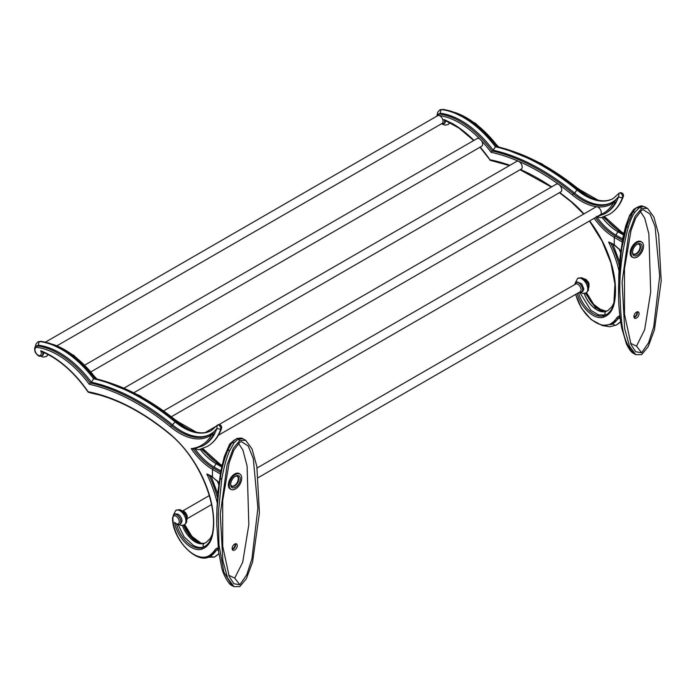 <?xml version="1.0" encoding="UTF-8"?>
<svg xmlns="http://www.w3.org/2000/svg" width="696" height="696" viewBox="0 0 696 696"><rect width="100%" height="100%" fill="white"/><g stroke="black" fill="none" stroke-linecap="round" stroke-linejoin="round"><path stroke-width="1.04" d="M631.037 253.37A8.839 5.098 -60 0 1 634.9 244.479A8.839 5.098 -60 0 1 641.703 242.112A8.839 5.098 -60 0 1 643.539 246.158A8.839 5.098 -60 0 1 639.676 255.049A8.839 5.098 -60 0 1 632.873 257.416A8.839 5.098 -60 0 1 631.037 253.37M641.634 242.069A8.952 5.168 120 0 0 640.981 241.564A8.952 5.168 120 0 0 634.082 243.957A8.952 5.168 120 0 0 630.176 252.97A8.952 5.168 120 0 0 632.029 257.068A8.952 5.168 120 0 0 632.794 257.372M640.259 211.323L644.696 218.057L648.863 233.795L650.699 291.989L644.679 329.652L636.501 346.138L630.48 343.25M633.934 316.567A3.637 2.097 120 0 0 634.682 318.229A3.637 2.097 120 0 0 637.484 317.254A3.637 2.097 120 0 0 639.076 313.591A3.637 2.097 120 0 0 638.319 311.93A3.637 2.097 120 0 0 635.518 312.904A3.637 2.097 120 0 0 633.934 316.567M641.642 352.75L648.568 342.78L653.727 326.868L659.695 276.095L655.101 226.618L650.047 214.055L643.217 209.687L641.642 210.27L635.613 218.205L631.02 230.55L624.486 268.63L624.512 314.27L631.046 344.581L635.657 351.741L641.642 352.75L636.501 346.138M641.642 354.586L635.752 354.664L629.436 346.034L624.634 328.564L622.093 282.054L628.888 233.056L635.109 216.317L641.642 208.435L647.541 208.356L653.857 216.987L658.66 234.465L661.2 280.975L654.405 329.974L648.176 346.704L641.642 354.586M641.642 208.435L639.668 207.295L634.874 212.236C632.507 215.438 630.254 220.597 628.123 227.722C621.954 251.526 619.214 273.693 619.91 294.217C621.206 316.332 620.484 340.57 634.247 353.777M639.668 207.295L643.426 206.46L642.391 206.103C641.912 205.503 639.972 206.016 636.562 207.652L633.134 211.471L626.748 226.183L621.876 247.68C617.448 280.062 617.439 306.98 621.867 328.451L626.435 343.946C629.114 349.427 631.542 352.611 633.734 353.498L635.752 354.664M643.426 206.46L647.541 208.356M635.944 208.139L629.428 216.36L626.104 225.426L622.146 243.139L618.892 276.938M603.215 217.013L619.649 231.759A2.758 1.592 120 0 0 618.265 231.899L623.668 234.091M623.477 234.97L618.205 231.933A2.758 1.592 120 0 0 616.256 235.326L622.668 239.032M617.274 235.918L622.694 238.902M622.415 240.39L615.055 236.022L614.272 237.38L622.328 242.095M616.256 235.326A47.528 27.44 60 0 1 596.733 216.839M621.215 251.047L614.272 244.731A1.105 0.644 120 0 0 614.498 245.244L620.823 250.786M622.207 232.795L623.79 233.525M623.312 196.385L622.581 197.264A78.413 45.275 60 0 1 609.244 214.394A78.413 45.275 60 0 1 609.217 214.411M622.502 197.281A2.758 2.018 -160.7 0 1 618.709 196.629L616.238 202.214A75.629 43.665 60 0 1 607.765 211.923A75.629 43.665 60 0 1 605.851 213.141L604.641 213.837A75.629 43.665 60 0 0 615.038 202.91A1.105 0.853 -151.3 0 1 613.541 202.562L613.733 201.179A1.105 0.644 60 0 1 613.776 201.153A1.105 0.644 60 0 1 614.324 201.205A1.105 0.644 60 0 1 614.751 201.596A1.105 0.644 60 0 1 615.038 202.91L616.238 202.214A1.105 0.644 -120 0 0 615.96 200.9A1.105 0.644 -120 0 0 614.977 200.457A1.105 0.644 -120 0 0 614.933 200.483L618.709 196.629L618.979 193.349A2.784 1.61 -120 0 1 619.266 193.088A2.758 2.758 0 0 0 618.466 193.836M596.411 216.378C599.082 217.657 600.918 217.97 601.909 217.3M618.77 193.497L613.185 198.508A55.932 32.294 60 0 1 585.214 195.741A55.932 32.294 60 0 1 576.967 189.973L574.609 193.088A58.716 33.895 -120 0 0 612.01 202.388M171.668 416.556L560.811 191.887A4.463 2.575 -120 0 0 561.733 189.843A4.463 2.575 -120 0 0 559.114 184.744A4.463 2.575 -120 0 0 556.356 184.162L163.864 410.762M600.169 214.812A4.463 2.575 -120 0 0 600.361 214.725A4.463 2.575 -120 0 0 601.283 212.68A4.463 2.575 -120 0 0 596.968 206.799A4.463 2.575 -120 0 0 595.898 206.999L218.84 424.69M134.024 392.631L521.269 169.058A4.463 2.575 -120 0 0 522.191 167.014A4.463 2.575 -120 0 0 518.642 161.35A4.463 2.575 -120 0 0 516.806 161.333L124.149 388.029M179.037 524.584L180.986 525.48L184.222 524.906A8.396 4.846 60 0 0 185.963 521.06A8.396 4.846 60 0 0 180.02 510.777A8.396 4.846 60 0 0 175.827 510.368L173.278 515.336M178.072 514.179L175.27 513.9L174.061 514.596A5.612 3.236 60 0 1 176.871 514.875A5.612 3.236 60 0 1 180.838 521.748A5.612 3.236 60 0 1 179.672 524.314L180.882 523.618L182.039 521.052C181.804 518.137 180.481 515.84 178.072 514.179M214.646 556.93A33.556 19.375 60 0 0 214.655 556.93L214.594 556.965A55.932 32.294 -120 0 0 218.892 553.564A55.932 32.294 60 0 1 214.655 556.93L214.655 556.93A2.758 2.253 60 0 0 214.655 556.922L214.594 556.965A2.758 2.253 -120 0 1 211.253 555.678L210.053 556.374A30.772 17.765 60 0 1 210.044 556.374A53.148 30.685 60 0 0 216.247 550.501L210.044 556.374A1.105 0.905 60 0 1 208.713 555.869A29.658 17.122 60 0 1 193.88 554.399A29.658 17.122 60 0 1 172.904 518.076A4.507 2.601 60 0 1 176.088 516.232A4.507 2.601 60 0 1 179.272 521.748A4.507 2.601 60 0 1 176.088 523.583A4.507 2.601 60 0 1 174.6 522.304L175.505 523.531C177.402 524.767 178.794 525.036 179.672 524.314M218.492 550.667A2.758 2.166 34 0 1 217.456 549.805A13.981 8.074 60 0 1 218.266 548.857M229.741 444.178L223.268 460.735L219.953 477.16L217.082 508.628M233.708 440.542L229.889 444.196L223.433 460.482L220.119 476.482L217.161 507.079M221.676 479.727L218.292 513.387L218.979 544.837L223.86 572.025L231.968 585.501C229.706 585.449 223.285 575.714 221.572 566.962L218.605 551.545L216.795 524.184C216.552 509.437 217.735 494.038 220.362 477.978L221.676 479.727C223.747 467.834 226.348 458.255 229.497 450.973L234.1 442.786L237.867 439.28L239.842 440.42L245.74 440.342L252.048 448.963L256.85 466.442L259.399 512.952L252.596 561.95L246.375 578.689L239.842 586.563L233.943 586.641L227.635 578.019L222.833 560.541L220.293 514.031L227.087 465.032L233.308 448.294L239.842 440.42M238.754 438.837L236.614 438.567C240.459 437.984 242.312 437.949 242.156 438.463L244.139 439.359L242.652 438.689L237.867 439.28M239.842 442.247L233.812 450.182L229.219 462.527L222.685 500.615L222.711 546.247L229.245 576.566L233.847 583.718L239.842 584.736L246.758 574.757L251.926 558.845L257.894 508.071L253.3 458.594L248.237 446.04L241.416 441.664L239.842 442.247M238.458 443.3L242.93 450.121L247.097 465.998L248.837 524.706L242.686 562.298L234.7 578.115L239.842 584.736M234.7 578.115L228.68 575.227M232.125 548.544A3.637 2.097 120 0 0 232.882 550.205A3.637 2.097 120 0 0 235.683 549.231A3.637 2.097 120 0 0 237.275 545.577A3.637 2.097 120 0 0 236.518 543.907A3.637 2.097 120 0 0 233.717 544.881A3.637 2.097 120 0 0 232.125 548.544M239.824 474.054A8.952 5.168 120 0 0 239.172 473.541A8.952 5.168 120 0 0 232.281 475.942A8.952 5.168 120 0 0 228.375 484.947A8.952 5.168 120 0 0 230.228 489.044A8.952 5.168 120 0 0 230.994 489.358M235.544 543.767A3.637 2.097 -60 0 1 235.683 544.655A3.637 2.097 -60 0 1 232.273 549.44M232.133 548.7A2.801 1.618 120 0 0 233.099 548.431A2.801 1.618 120 0 0 234.822 544.02M229.236 485.356A8.839 5.098 -60 0 1 233.09 476.455A8.839 5.098 -60 0 1 239.903 474.089A8.839 5.098 -60 0 1 241.73 478.135A8.839 5.098 -60 0 1 237.875 487.026A8.839 5.098 -60 0 1 231.063 489.401A8.839 5.098 -60 0 1 229.236 485.356M235.483 476.177L235.483 476.177A6.821 3.941 120 0 0 230.663 484.529A6.821 3.941 120 0 0 235.483 487.313A6.821 3.941 120 0 0 240.303 478.961A6.821 3.941 120 0 0 235.483 476.177L235.483 476.177M230.68 484.042A5.707 3.297 120 0 0 231.846 486.234A5.707 3.297 120 0 0 234.7 485.956A5.707 3.297 120 0 0 238.432 480.919A5.707 3.297 120 0 0 237.554 476.342A5.707 3.297 120 0 0 235.074 476.429M237.345 476.247A5.707 3.297 -60 0 1 237.971 480.875A5.707 3.297 -60 0 1 234.3 485.721A5.707 3.297 -60 0 1 231.646 486.113M231.307 485.782A5.594 3.228 120 0 0 231.498 485.904A5.594 3.228 120 0 0 234.3 485.634A5.594 3.228 120 0 0 237.954 480.701A5.594 3.228 120 0 0 237.092 476.212A5.594 3.228 120 0 0 236.892 476.108M221.972 465.546L217.839 463.736A2.758 1.592 120 0 0 216.465 463.875L221.859 466.068M221.667 466.946L216.404 463.91A2.758 1.592 120 0 0 214.455 467.303A47.528 27.44 60 0 1 194.932 448.816M217.326 425.186A2.784 1.61 60 0 1 217.526 425.03L217.465 425.065A2.758 1.592 60 0 0 217.196 425.352L216.908 428.606L214.438 434.2A1.105 0.644 -120 0 0 214.159 432.877A1.105 0.644 -120 0 0 213.176 432.433A1.105 0.644 -120 0 0 213.124 432.468L216.908 428.606L220.78 429.241A78.413 45.275 60 0 1 207.443 446.38A78.413 45.275 60 0 1 207.417 446.397M214.438 434.2A75.629 43.665 60 0 1 205.955 443.9A75.629 43.665 60 0 1 204.041 445.127L202.84 445.823A75.629 43.665 60 0 0 213.228 434.887L211.741 434.539A1.105 0.905 -128.1 0 1 211.836 433.216L211.836 433.216A1.105 0.905 -128.1 0 1 211.923 433.156A1.105 0.644 60 0 1 211.967 433.13A1.105 0.644 60 0 1 212.524 433.182L212.524 433.182A1.105 0.644 60 0 1 212.95 433.573A1.105 0.644 60 0 1 213.228 434.887L214.438 434.2M194.61 448.355C197.281 449.642 199.108 449.947 200.109 449.277M220.858 471.009L214.455 467.303L220.884 470.879M220.615 472.367L213.246 467.999L212.463 469.356L220.336 473.95M219.04 482.537L212.611 477.152A1.105 0.644 120 0 0 212.698 477.221L219.179 482.972M220.397 464.78L221.981 465.502M95.143 378.755C78.274 356.9 60.23 344.424 41.02 341.336A2.758 2.062 97.1 0 0 39.968 341.562L39.907 341.597A83.903 48.442 60 0 1 61.561 349.375A83.903 48.442 60 0 1 93.629 378.755L94.717 378.485C121.826 384.827 149.118 399.252 176.575 421.759L175.227 421.915A55.932 32.294 -120 0 0 183.474 427.683A55.932 32.294 -120 0 0 211.41 430.467M42.656 351.671L40.664 350.723A4.507 2.601 60 0 1 40.994 354.777A4.507 2.601 60 0 1 38.132 355.186A4.507 2.601 60 0 1 35.009 350.384A4.507 2.601 60 0 1 36.975 347.417A80.005 46.197 60 0 1 57.629 354.829A80.005 46.197 60 0 1 89.253 384.253L91.367 382.191A81.11 46.832 -120 0 0 59.612 352.776A81.11 46.832 -120 0 0 38.68 345.26A2.758 2.062 97.1 0 1 39.907 341.597A8.396 4.846 -120 0 0 37.88 341.962A8.396 4.846 -120 0 1 37.941 341.927A8.396 4.846 -120 0 1 39.968 341.562A83.903 48.442 60 0 1 61.622 349.34A83.903 48.442 60 0 1 93.69 378.72A232.099 133.997 -120 0 1 141.001 397.99A232.099 133.997 -120 0 1 175.227 421.915L175.166 421.95A232.099 133.997 60 0 0 140.94 398.025A232.099 133.997 60 0 0 93.629 378.755L91.367 382.191A229.315 132.397 60 0 1 138.991 401.427A229.315 132.397 60 0 1 172.808 425.065A58.716 33.895 -120 0 0 181.465 431.12A58.716 33.895 -120 0 0 210.209 434.365M220.702 429.267A2.758 1.592 60 0 0 219.675 425.917A2.758 1.592 60 0 0 218.857 425.23A2.758 1.592 60 0 0 217.474 425.091A2.758 2.758 0 0 0 216.665 425.813L216.917 425.526M89.253 384.253A228.201 131.753 60 0 1 137.008 403.48A228.201 131.753 60 0 1 170.659 427.005A59.821 34.539 -120 0 0 179.481 433.173A59.821 34.539 -120 0 0 211.741 434.539A74.524 43.03 60 0 1 191.226 448.615L193.392 449.05M191.226 448.615A48.642 28.084 -120 0 0 212.463 469.356L212.463 476.717A48.642 28.084 -120 0 0 206.799 473.985L209.018 475.029M217.952 494.421L211.166 476.377M174.6 522.304A24.038 13.877 -120 0 0 191.209 547.334A24.038 13.877 -120 0 0 201.997 549.109A1.105 0.896 -110.3 0 1 202.284 547.665L203.484 546.969C200.483 548.03 197.055 547.465 193.201 545.29L184.057 536.755L178.098 524.671M182.43 525.506A20.14 11.632 60 0 0 195.15 541.888A20.14 11.632 60 0 0 204.189 543.367A2.758 2.236 -110.3 0 0 203.484 546.969L205.016 546.299M90.715 392.788A2.758 2.018 100.8 0 0 91.428 393.136L98.849 394.789M91.132 371.725L481.719 146.221A4.463 2.575 -120 0 0 482.641 144.185A4.463 2.575 -120 0 0 481.597 140.879A80.005 46.188 60 0 1 491.063 152.276A228.201 131.753 60 0 1 518.642 161.315A228.201 131.753 60 0 1 538.808 171.503A228.201 131.753 60 0 1 559.123 184.71A228.201 131.753 60 0 1 572.46 195.028A59.821 34.539 -120 0 0 581.282 201.188A59.821 34.539 -120 0 0 596.959 206.764A59.821 34.539 -120 0 0 613.541 202.562A74.524 43.03 60 0 1 600.187 214.855A74.524 43.03 60 0 1 600.004 214.925M438.776 115.432A80.005 46.197 60 0 1 459.43 122.853A80.005 46.188 60 0 1 479.596 138.782L481.597 140.879M479.596 138.782A4.463 2.575 -120 0 0 477.256 138.495L84.903 365.017M42.734 351.993A5.612 3.236 60 0 1 42.891 353.342A5.612 3.236 60 0 1 41.725 355.917L42.934 355.221L44.092 352.646A5.612 3.236 60 0 0 44.092 352.585M216.647 425.787L211.375 430.485A55.932 32.294 -120 0 1 183.413 427.718A55.932 32.294 -120 0 1 175.166 421.95L171.599 425.761A229.315 132.397 60 0 0 137.791 402.123A229.315 132.397 60 0 0 90.167 382.887A81.119 46.832 -120 0 0 58.412 353.472A81.119 46.832 -120 0 0 37.471 345.955L38.68 345.26L37.323 345.503L36.114 346.199A5.612 3.236 60 0 1 37.471 345.955A1.105 0.827 97.1 0 0 36.975 347.417M91.428 393.136A2.758 2.758 0 0 1 90.428 392.727L90.906 392.927M57.142 345.686L442.169 123.392A4.463 2.575 -120 0 0 443.091 121.348A4.463 2.575 -120 0 0 442.43 118.729A4.463 2.575 -120 0 0 438.785 115.475A4.463 2.575 -120 0 0 437.714 115.666L45.484 342.119M444.457 119.695L452.47 123.584A87.792 50.686 -120 0 1 473.941 140.409M438.793 115.475A1.105 0.827 97.1 0 1 439.272 113.97A5.612 3.236 -120 0 0 437.915 114.214L440.481 113.274A2.758 2.062 -82.9 0 1 441.716 109.62L441.769 109.585A83.903 48.442 60 0 1 463.423 117.363A83.903 48.442 60 0 1 495.491 146.743L493.177 150.206A229.315 132.397 60 0 1 574.609 193.088L573.408 193.784A229.315 132.397 60 0 0 539.591 170.146A229.315 132.397 60 0 0 491.968 150.901A81.119 46.832 -120 0 0 460.213 121.496A81.119 46.832 -120 0 0 439.272 113.97L440.481 113.274A81.119 46.832 60 0 1 493.177 150.206L491.063 152.276M440.968 124.079L444.735 123.236L445.901 120.669A5.612 3.236 -120 0 0 445.892 120.599M492.516 160.811A2.758 2.018 100.8 0 0 493.229 161.15L493.229 161.15A2.758 2.758 0 0 1 492.368 160.828L492.246 160.75A2.758 2.758 0 0 0 492.368 160.828L492.716 160.95M258.399 477.543L580.116 291.798A4.463 2.575 -120 0 0 580.803 288.222A4.463 2.575 -120 0 0 577.889 284.29A4.463 2.575 -120 0 0 575.662 284.064L257.111 467.982M610.818 243.052L608.6 242.008A88.392 51.034 60 0 1 618.988 270.822M619.762 262.47L612.976 244.4M614.977 200.457L613.776 201.153A1.105 1.105 0 0 0 613.637 201.248L613.733 201.179M614.324 201.205L613.541 202.562M437.131 114.901L437.68 112.239L439.681 109.985L441.769 109.585A8.396 4.846 -120 0 0 439.741 109.951A8.396 4.846 -120 0 0 439.715 109.968A8.396 4.846 -120 0 1 441.716 109.62A83.903 48.442 60 0 1 463.362 117.398A83.903 48.442 60 0 1 495.43 146.778A232.099 133.997 60 0 1 542.75 166.048A232.099 133.997 60 0 1 576.967 189.973L577.028 189.938A232.099 133.997 -120 0 0 542.81 166.013A232.099 133.997 -120 0 0 495.491 146.743L496.526 146.499C523.636 152.85 550.919 167.275 578.376 189.773A2.758 1.227 129.5 0 0 577.028 189.938A55.932 32.294 -120 0 0 585.275 195.706A55.932 32.294 -120 0 0 613.211 198.49M586.058 292.912A8.396 4.846 -120 0 0 586.084 292.894A8.396 4.846 -120 0 0 587.824 289.049A8.396 4.846 -120 0 0 581.891 278.765A8.396 4.846 -120 0 0 577.689 278.348L577.628 278.383A8.396 4.846 60 0 1 581.83 278.8A8.396 4.846 60 0 1 587.763 289.084A8.396 4.846 60 0 1 586.023 292.929L582.796 293.495L580.838 292.598M579.907 292.694L590.913 310.338L598.482 314.879L605.294 314.992L604.085 315.688A41.925 24.203 -120 0 0 606.233 314.679C610.105 312.426 612.663 308.459 613.924 302.76A1.105 0.757 11.9 0 0 614.22 303.439A79.379 45.832 -120 0 0 589.634 220.919M606.816 314.322L605.294 314.992A2.758 2.236 69.7 0 1 605.99 311.39A20.14 11.632 60 0 1 596.951 309.911A20.14 11.632 60 0 1 584.231 293.521M578.924 292.485L582.683 291.641L583.848 289.075L581.734 283.803L577.071 281.923L574.461 284.76M613.037 323.71L611.854 324.397A1.105 0.905 -120 0 1 610.514 323.884A29.658 17.122 60 0 1 595.68 322.422A29.658 17.122 60 0 1 575.766 294.312M620.049 316.889A13.981 8.074 -120 0 0 619.257 317.82L611.845 324.397A30.772 17.765 -120 0 0 611.854 324.397A53.148 30.685 -120 0 0 618.048 318.516A1.105 0.87 -146 0 1 616.586 318.133A52.035 30.041 60 0 1 610.514 323.884M211.741 434.539L212.524 433.182M633.108 253.805A5.594 3.228 120 0 0 633.299 253.927A5.594 3.228 120 0 0 636.101 253.649A5.594 3.228 120 0 0 639.755 248.716A5.594 3.228 120 0 0 638.902 244.235A5.594 3.228 120 0 0 638.693 244.131M639.154 244.261A5.707 3.297 -60 0 1 639.772 248.898A5.707 3.297 -60 0 1 636.101 253.744A5.707 3.297 -60 0 1 633.456 254.127M632.481 252.065A5.707 3.297 120 0 0 633.647 254.257A5.707 3.297 120 0 0 636.501 253.979A5.707 3.297 120 0 0 640.233 248.942A5.707 3.297 120 0 0 639.354 244.366A5.707 3.297 120 0 0 636.875 244.453M637.284 244.2L637.284 244.2A6.821 3.941 120 0 0 632.464 252.552A6.821 3.941 120 0 0 637.284 255.336A6.821 3.941 120 0 0 642.112 246.984A6.821 3.941 120 0 0 637.284 244.2M637.345 311.791A3.637 2.097 -60 0 1 637.492 312.678A3.637 2.097 -60 0 1 634.073 317.454M633.934 316.706A2.801 1.618 120 0 0 634.926 316.445A2.801 1.618 120 0 0 636.649 312.034M509.916 165.309A219.196 126.55 -120 0 0 489.958 159.767L489.958 159.767A87.792 50.686 -120 0 0 480.17 147.117M636.553 207.652L638.771 207.886M633.534 211.984C632.734 211.201 633.177 211.288 634.874 212.236M627.453 225.73C626.322 226.07 626.548 226.731 628.123 227.722M601.962 217.361A44.753 25.839 -120 0 0 618.205 231.933M618.265 231.899A44.753 25.839 60 0 1 602.031 217.343M595.515 217.517A47.537 27.44 -120 0 0 615.055 236.022M594.175 218.292A48.642 28.084 -120 0 0 614.272 237.38L614.272 244.731A48.642 28.084 -120 0 0 608.6 242.008M621.415 232.342A47.537 27.44 60 0 1 604.058 216.743M622.581 197.264L622.52 197.299A78.413 45.275 60 0 1 609.183 214.429L609.244 214.394C615.769 210.54 620.467 204.546 623.338 196.394M622.529 197.307A2.784 1.61 -120 0 0 621.493 193.923A2.784 1.61 -120 0 0 620.658 193.227A2.784 1.61 -120 0 0 619.266 193.088L619.327 193.053M613.82 201.127L614.933 200.483M572.46 195.028A1.105 0.496 -50.5 0 1 573.408 193.784A58.716 33.895 -120 0 0 582.065 199.83A58.716 33.895 -120 0 0 611.419 202.745A58.716 33.895 -120 0 0 613.567 201.309M583.918 213.916A79.379 45.832 -120 0 0 571.033 201.37A219.196 126.55 -120 0 0 559.688 192.54M619.936 315.871A15.086 8.709 -120 0 0 616.586 318.133M577.123 293.529A24.038 13.877 -120 0 0 593.009 315.358A24.038 13.877 -120 0 0 603.797 317.124A43.03 24.847 -120 0 0 614.22 303.439M490.532 160.411A1.105 0.809 -79 0 1 489.958 159.767L489.827 159.95A1.105 1.105 0 0 0 490.532 160.411L509.437 165.587M559.419 192.688L571.12 201.77A1.105 0.496 -50.6 0 1 571.033 201.37M551.65 186.876A219.196 126.55 -120 0 0 538.808 178.855A219.196 126.55 -120 0 0 520.46 169.519M112.874 383.905A229.315 132.397 60 0 1 144.159 398.443A229.315 132.397 60 0 1 177.967 422.08A1.105 0.496 -50.5 0 1 178.515 422.02L139.783 395.632L101.285 380.147M212.149 534.606L210.375 538.339L206.19 542.428A39.141 22.594 -120 0 1 204.189 543.367L204.25 543.332A39.141 22.594 -120 0 0 206.225 542.41L204.528 543.202A2.758 2.236 -110.3 0 1 204.746 543.141M182.5 525.489A20.14 11.632 60 0 0 195.211 541.853A20.14 11.632 60 0 0 204.25 543.332A2.758 2.236 -110.3 0 1 204.528 543.202L201.205 543.454L198.186 542.532L193.192 539.287L189.416 535.389L186.215 530.752L183.579 525.21M200.204 543.245A22.925 13.241 60 0 1 198.36 542.306A22.925 13.241 60 0 1 184.318 524.845M181.552 510.664A5.612 3.236 60 0 1 183.239 511.203A5.612 3.236 60 0 1 187.207 518.076A5.612 3.236 60 0 1 186.824 519.808M175.888 510.333C180.725 509.542 180.116 508.628 185.258 514.535C186.432 515.962 186.885 518.355 186.606 521.695C186.806 522.191 186.032 523.253 184.283 524.871A8.396 4.846 -120 0 0 184.283 524.871A8.396 4.846 -120 0 0 186.023 521.026A8.396 4.846 -120 0 0 180.081 510.742A8.396 4.846 -120 0 0 175.888 510.333A8.396 4.846 -120 0 0 175.853 510.351L175.827 510.368M228.593 449.599C227.609 449.555 227.905 450.016 229.497 450.973M232.516 442.978C231.82 441.899 232.351 441.829 234.1 442.786M242.165 438.463L242.652 438.689M200.152 449.346A44.753 25.839 -120 0 0 216.404 463.91M216.465 463.875A44.753 25.839 60 0 1 200.231 449.32M220.78 429.249A2.784 1.61 60 0 0 219.745 425.865A2.784 1.61 60 0 0 218.918 425.169A2.784 1.61 60 0 0 217.526 425.03A2.758 2.758 0 0 1 221.519 428.362A2.758 2.018 -160.7 0 1 220.762 429.232M220.719 429.284A78.413 45.275 60 0 1 207.382 446.414L199.543 449.494M193.427 449.094A47.537 27.44 -120 0 0 213.246 467.999M219.614 464.328A47.537 27.44 60 0 1 202.258 448.72M193.218 431.329A58.716 33.895 -120 0 1 186.632 428.136A58.716 33.895 -120 0 1 177.967 422.08L177.393 422.42M212.019 433.103L213.124 432.468M201.997 549.109A43.03 24.847 -120 0 0 212.419 535.424A79.379 45.832 -120 0 0 169.232 433.347A219.196 126.55 -120 0 0 137.008 410.831A219.196 126.55 -120 0 0 88.148 391.752A87.792 50.686 -120 0 0 50.669 355.56A87.792 50.686 -120 0 0 40.664 350.723M218.144 547.848A15.086 8.709 -120 0 0 214.777 550.11A52.035 30.041 60 0 1 208.713 555.869M206.799 473.985A88.392 51.034 60 0 1 217.187 502.79M217.5 497.762A89.497 51.669 -120 0 0 209.191 475.412M218.77 484.686A92.281 53.279 -120 0 0 217.239 480.736M217.361 480.866A92.281 53.279 60 0 1 218.788 484.538M214.777 550.11A1.105 0.87 34 0 0 216.247 550.501A13.981 8.074 60 0 1 217.883 548.953L218.257 548.761M172.904 518.076A1.105 0.644 180 0 1 172.573 517.624C171.703 538.434 196.742 565.326 210.044 556.374M212.419 535.424A1.105 0.757 11.9 0 1 212.115 534.737C210.862 540.435 208.295 544.411 204.424 546.656A41.925 24.203 -120 0 1 202.284 547.665A22.925 13.241 60 0 1 191.992 545.977A22.925 13.241 60 0 1 176.593 524.245M53.027 344.416A81.119 46.832 60 0 1 64.78 349.792A81.119 46.832 60 0 1 96.266 378.841M170.659 427.005A1.105 0.496 129.5 0 1 171.607 425.761A58.716 33.895 -120 0 0 180.264 431.816A58.716 33.895 -120 0 0 209.618 434.722A58.716 33.895 -120 0 0 211.767 433.286M40.742 356.248L43.317 357.109L46.275 356.5A8.396 4.846 -120 0 0 46.336 356.465L46.275 356.5A8.396 4.846 -120 0 0 47.798 354.368M48.163 354.56L46.336 356.465A8.396 4.846 -120 0 0 47.841 354.394M88.192 391.883L88.148 391.752A1.105 0.809 -79 0 0 88.723 392.387A1.105 1.105 0 0 1 88.018 391.926C74.176 372.221 58.803 358.797 41.899 351.645M212.115 534.737C219.179 505.635 198.604 456.898 169.311 433.756A1.105 0.496 -50.6 0 1 169.232 433.347M443.526 123.931A5.612 3.236 -120 0 0 444.692 121.365A5.612 3.236 -120 0 0 444.535 120.008M490.001 159.906L479.979 147.23M448.111 124.506A8.396 4.846 -120 0 0 448.137 124.488A8.396 4.846 -120 0 0 449.642 122.418M449.964 122.583L448.076 124.523A8.396 4.846 -120 0 0 449.599 122.392M603.797 317.124A1.105 0.896 -110.3 0 1 604.085 315.688A22.925 13.241 -120 0 1 593.792 314A22.925 13.241 -120 0 1 578.515 292.72M581.482 292.337A5.612 3.236 -120 0 0 582.639 289.771A5.612 3.236 -120 0 0 578.672 282.898A5.612 3.236 -120 0 0 575.87 282.62M620.275 318.672A2.758 2.166 -146 0 1 619.257 317.82L618.048 318.516A13.981 8.074 60 0 1 619.684 316.967L620.04 316.793M619.31 265.794A89.497 51.669 -120 0 0 610.992 243.435M620.58 252.718A92.281 53.279 -120 0 0 619.048 248.768M620.597 252.57A92.281 53.279 -120 0 0 619.17 248.898M579.194 190.443L579.777 190.104A229.315 132.397 -120 0 0 545.96 166.466A229.315 132.397 -120 0 0 514.675 151.919M454.827 112.439A81.119 46.832 60 0 1 466.581 117.815A81.119 46.832 60 0 1 498.066 146.865M613.95 302.63L612.184 306.353L608 310.451A39.141 22.594 60 0 1 605.99 311.39L606.051 311.356A39.141 22.594 -120 0 0 608.026 310.433L606.329 311.225A2.758 2.236 69.7 0 0 606.051 311.356A20.14 11.632 -120 0 1 597.011 309.877A20.14 11.632 -120 0 1 584.301 293.512M606.555 311.155A2.758 2.236 69.7 0 0 606.329 311.225L595.524 307.745L585.388 293.233M620.684 321.622A55.932 32.294 -120 0 1 616.465 324.945L616.456 324.954A33.556 19.375 -120 0 0 616.456 324.954A33.556 19.375 -120 0 0 616.465 324.945L616.404 324.98A33.556 19.375 -120 0 0 616.404 324.98A2.758 2.253 -120 0 1 613.063 323.701M620.684 321.595A55.932 32.294 60 0 1 616.404 324.98L609.809 326.789L603.032 325.667M583.352 278.678A5.612 3.236 60 0 1 585.04 279.218A5.612 3.236 60 0 1 589.007 286.091A5.612 3.236 60 0 1 588.633 287.822M586.128 292.868A22.925 13.241 -120 0 0 600.161 310.329A22.925 13.241 -120 0 0 602.005 311.269M577.689 278.348A8.396 4.846 -120 0 0 577.663 278.365C582.526 277.565 581.917 276.643 587.059 282.55C588.242 283.985 588.685 286.378 588.416 289.719C588.607 290.215 587.833 291.267 586.084 292.894L586.023 292.929M595.019 199.352A58.716 33.895 -120 0 1 588.433 196.159A58.716 33.895 -120 0 1 579.777 190.104A1.105 0.496 -50.5 0 1 580.316 190.043L598.151 200.204M622.563 197.246A2.758 1.592 -120 0 0 621.545 193.906A2.758 1.592 -120 0 0 620.719 193.218A2.758 1.592 -120 0 0 619.344 193.079A2.758 2.758 0 0 1 623.32 196.376M640.207 241.251L641.703 242.112M631.376 256.554L632.873 257.416M642.391 206.103L645.618 207.182M636.205 207.921L633.734 209.383L629.567 215.508L625.652 226.174L622.963 237.501L620.162 256.372L618.805 274.659L618.622 294.391M619.649 231.759L623.781 233.569M604.511 216.587L621.972 232.29L623.851 233.256M601.344 217.517L609.183 214.429M596.663 216.856L604.641 213.837M520.051 169.754L551.362 187.041M201.222 557.653L214.594 556.965M234.456 439.881L229.671 444.091L224.26 456.759L220.841 471.088L218.144 490.323L216.908 508.967L216.821 526.463M220.362 477.978C221.606 468.721 224.164 459.299 228.027 449.703L232.229 442.186L236.596 438.576M243.757 439.193L245.74 440.342M231.968 585.501L233.943 586.641M239.903 474.089L238.406 473.228M231.063 489.401L229.567 488.531M201.405 448.99L217.839 463.736M207.382 446.414L207.443 446.38C213.968 442.525 218.666 436.522 221.537 428.379M222.041 465.233L220.171 464.267L202.71 448.563M176.575 421.759C190.565 432.564 202.188 435.461 211.436 430.45M213.176 432.433L211.967 433.13A1.105 1.105 0 0 0 211.836 433.216L209.618 434.722M193.096 449.146L202.84 445.823M208.156 474.959L212.698 477.221M174.061 514.596L172.573 517.624M49.016 343.041L73.854 355.395L96.962 379.015M41.725 355.917C39.742 356.387 38.541 356.256 38.123 355.543C36.131 353.803 35.061 352.289 34.887 350.993C34.391 348.087 34.8 346.495 36.114 346.199M35.331 346.886L35.87 344.224L37.88 341.962L41.02 341.336M169.311 433.756C142.001 411.449 115.136 397.66 88.723 392.387M437.915 114.214L436.514 116.354M443.7 119.669L458.882 128.02L473.732 140.531M442.543 124.271L445.118 125.132L448.076 124.523M613.924 302.76L614.942 284.046L610.897 262.853L602.127 241.173L589.442 221.024M583.718 214.029L571.12 201.77M211.541 504.591L187.45 518.503M209.313 495.578L182.987 510.777M181.421 510.586L183.996 511.273L185.632 512.743L187.276 515.884L186.833 519.947M184.71 524.593L191.913 536.39L201.483 543.498M214.655 556.922L218.901 553.677M575.548 294.434L581.517 308.276L591.122 319.551L602.075 325.467L611.845 324.397M578.376 189.773C592.366 200.579 603.989 203.476 613.246 198.473M613.637 201.24L611.419 202.745M600.361 214.725L218.379 435.252M216.412 426.091L205.12 432.616M196.342 432.181L178.515 422.02M442.821 109.359C462.04 112.448 480.075 124.915 496.944 146.778M616.465 324.945L620.702 321.7M583.231 278.609L585.841 279.314L588.216 281.889L589.094 283.942L588.633 287.97M586.51 292.616L593.714 304.404L603.284 311.512M577.628 278.383L575.087 283.35M498.762 147.03L475.655 123.409L450.817 111.064M503.086 148.17L541.592 163.656L580.316 190.043M609.966 242.982L614.498 245.244"/></g></svg>

